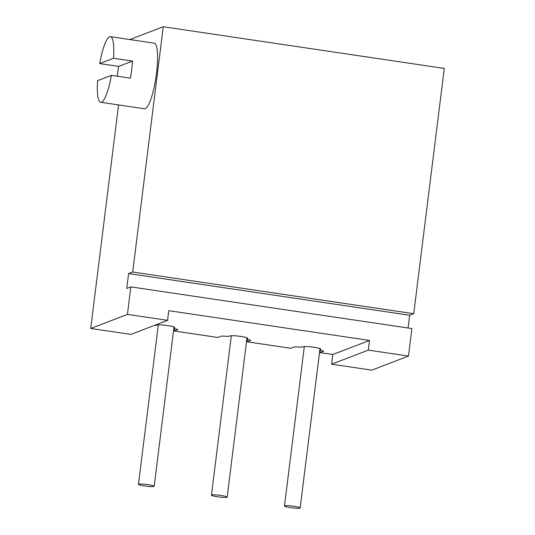 <?xml version="1.0" encoding="UTF-8"?>
<svg xmlns="http://www.w3.org/2000/svg" width="535" height="535" viewBox="0 0 535 535"><rect width="100%" height="100%" fill="white"/><g stroke="black" fill="none" stroke-linecap="round" stroke-linejoin="round"><path stroke-width="0.8" d="M369.511 340.447L368.307 350.111L408.459 356.063L411.883 328.564L130.841 286.887L127.417 314.393L167.562 320.345L168.766 310.681L369.511 340.447L332.81 354.518L320.037 352.625L323.789 351.187L319.836 349.997M167.562 320.345L130.861 334.415L90.716 328.463L118.556 104.92M247.351 339.324L247.043 341.805L290.839 348.298L294.591 346.861L301.733 347.222L303.037 346.727A9.041 1.01 -172.9 0 1 307.926 346.627A7.911 0.883 7.1 0 1 313.838 347.242A7.911 0.883 7.1 0 1 318.753 348.231A9.041 1.01 -172.9 0 1 320.773 349.141A9.041 1.01 -172.9 0 1 320.559 349.322L320.612 348.914M247.043 341.805L250.788 340.367L246.842 339.177M246.896 338.755L247.558 338.495A9.041 1.01 -172.9 0 0 247.779 338.314A9.041 1.01 -172.9 0 0 245.752 337.411A7.911 0.883 7.1 0 0 240.837 336.415A7.911 0.883 7.1 0 0 234.932 335.806A9.041 1.01 -172.9 0 0 230.043 335.9L228.739 336.401L221.59 336.034L217.839 337.471L174.042 330.978L177.794 329.54L173.842 328.35M173.895 327.928L174.564 327.674A9.041 1.01 -172.9 0 0 174.778 327.494A9.041 1.01 -172.9 0 0 172.751 326.584A7.911 0.883 7.1 0 0 167.843 325.594A7.911 0.883 7.1 0 0 161.931 324.979A9.041 1.01 -172.9 0 0 157.043 325.073L154.133 325.494M319.89 349.576L320.559 349.322M290.599 507.608A7.911 0.883 7.1 0 1 284.459 505.976A7.911 0.883 7.1 0 1 294.029 506.297A7.911 0.883 7.1 0 1 300.168 507.929A7.911 0.883 7.1 0 1 290.599 507.608M320.345 350.151L320.037 352.625M408.459 356.063L371.758 370.14L331.606 364.181L332.81 354.518M144.604 485.961A7.911 0.883 7.1 0 1 138.465 484.329A7.911 0.883 7.1 0 1 148.028 484.65A7.911 0.883 7.1 0 1 154.174 486.282A7.911 0.883 7.1 0 1 144.604 485.961M174.35 328.503L174.042 330.978M217.605 496.788A7.911 0.883 7.1 0 1 211.465 495.149A7.911 0.883 7.1 0 1 221.029 495.47A7.911 0.883 7.1 0 1 227.168 497.109A7.911 0.883 7.1 0 1 217.605 496.788M368.307 350.111L331.606 364.181M413.736 313.697L132.693 272.021L163.242 26.75L444.284 68.42L413.736 313.697L409.656 315.262L408.071 327.995M132.693 272.021L128.614 273.586L409.656 315.262M128.614 273.586L126.762 288.452L130.841 286.887M127.417 314.393L90.716 328.463M163.242 26.75L129.871 39.55M100.68 102.272L144.483 108.765A33.163 6.741 -81.6 0 0 156.521 73.208A33.163 6.741 -81.6 0 0 154.207 43.154L110.411 36.661A33.163 6.741 98.4 0 1 113.54 58.261L132.519 61.077A33.163 6.741 -81.6 0 1 131.704 69.53A33.163 6.741 -81.6 0 1 130.386 78.17L111.407 75.355A33.163 6.741 -81.6 0 1 100.68 102.272A33.163 6.741 -81.6 0 1 97.557 80.671L111.407 75.355M110.411 36.661A33.163 6.741 98.4 0 0 99.684 63.578L118.663 66.387A33.163 6.741 -81.6 0 0 117.352 75.034A33.163 6.741 -81.6 0 0 117.205 76.217M118.663 66.387L132.519 61.077M99.684 63.578L113.54 58.261M174.564 327.674L174.611 327.266M247.558 338.495L247.611 338.087M284.459 505.976L304.321 346.54M300.168 507.929L320.01 348.619M138.465 484.329L158.32 324.892M154.174 486.282L174.015 326.972M211.465 495.149L231.321 335.719M227.168 497.109L247.01 337.799"/></g></svg>
